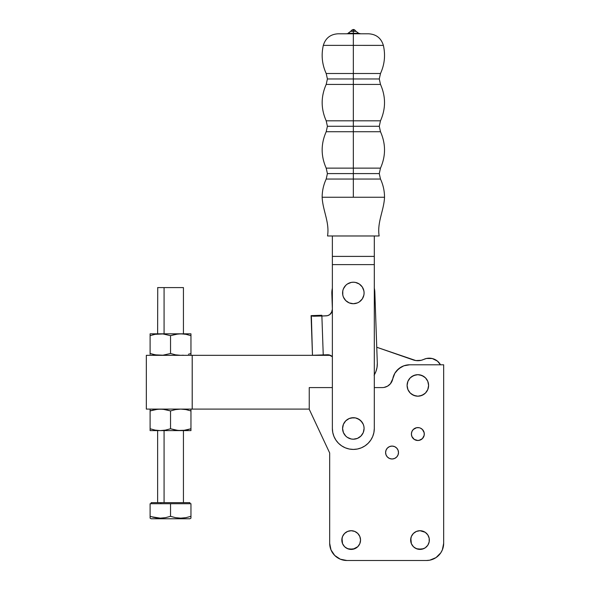 <?xml version="1.0" encoding="UTF-8"?>
<svg xmlns="http://www.w3.org/2000/svg" width="590" height="590" viewBox="0 0 590 590"><rect width="100%" height="100%" fill="white"/><g stroke="black" fill="none" stroke-linecap="round" stroke-linejoin="round"><path stroke-width="0.89" d="M185.12 430.25L178.151 430.479L170.532 428.775L165.48 430.11L160.318 430.604L155.155 430.11L150.103 428.775L150.103 430.604L190.961 430.604L190.961 429.527L190.961 430.604L150.103 430.604L150.103 428.775L155.148 430.11L150.103 428.775L150.103 410.92L150.103 428.775L155.155 430.11L160.318 430.604L165.48 430.11L170.532 428.775L170.532 410.92L162.914 409.224L157.722 409.224L150.103 410.92L155.148 409.585L160.318 409.099L165.48 409.585L170.532 410.92L170.532 428.775L175.591 430.11L180.747 430.604L185.916 430.11L190.961 428.775L190.961 410.92L185.916 409.585L180.747 409.099L175.591 409.585L170.532 410.92L175.591 409.585L180.747 409.099L185.916 409.585L190.961 410.92L190.961 409.224M190.238 429.011L190.961 428.775L190.961 429.527L190.961 409.593M150.103 410.92L150.103 409.099L150.103 410.92L152.618 410.161L150.103 410.92M183.35 409.224L185.142 409.453M150.103 409.585L150.103 410.161L150.103 409.585M188.446 410.161L185.909 409.585M190.961 410.92L190.238 410.684M187.421 429.793L188.446 429.535M190.961 428.775L183.35 430.479M192.2 409.099L192.2 355.328L146.335 355.328L146.335 409.099L192.2 409.099L192.2 355.328L192.2 409.099L309.249 409.099L192.222 409.099L192.222 355.328L146.335 355.328L146.335 409.099L192.2 409.099M440.516 364.79L437.419 361.095L432.271 358.536L426.518 358.469L421.238 360.291L415.884 360.571L376.752 347.252L413.273 359.937A13.976 13.976 0 0 0 423.775 359.391A12.906 12.906 0 0 1 440.516 364.79L437.419 361.095L432.271 358.536M330.4 355.328L192.222 355.328L330.4 355.328M183.343 355.202L180.747 355.328L183.343 355.202M188.446 354.258L190.961 353.506L188.446 354.258L190.961 353.506L190.961 354.251L190.961 353.506L188.446 354.258M190.961 354.826L190.961 333.822L178.151 333.947L170.532 335.651L170.532 353.506L175.584 354.841L180.747 355.328L175.584 354.841L170.532 353.506L170.532 335.651L162.914 333.947L155.148 334.316L160.318 333.822L190.961 333.822L190.961 334.899L190.961 334.316M157.722 355.202L155.148 354.841L162.914 355.202L170.532 353.506L162.914 355.202L157.714 355.202L152.611 354.258L155.148 354.841M185.916 334.316L190.961 335.651L185.909 334.316L180.747 333.822L185.909 334.316L190.961 335.651L190.961 334.891L190.961 335.651L185.916 334.316M190.961 353.506L190.961 335.651M150.103 354.258L150.103 335.651L155.148 334.316L150.103 335.651L150.103 353.506L155.93 354.974M150.826 335.415L150.103 335.651L150.103 333.822L150.103 335.651L150.103 333.822L162.914 333.947L170.532 335.651L175.584 334.316L180.747 333.822L150.103 333.822L150.103 334.899M152.611 354.258L150.826 353.742M155.148 334.316L157.714 333.947M152.618 334.891L153.643 334.633M155.155 334.316L155.944 334.176M429.181 541.893L429.358 540.071A9.359 9.359 0 0 1 420.006 549.423A9.359 9.359 0 0 1 410.647 540.071L411.363 536.487L413.391 533.456L416.422 531.428L420.006 530.712L425.206 532.291L427.787 534.872L429.181 538.242L429.181 541.893L427.787 545.263L425.206 547.845L421.828 549.246L416.422 548.715L413.391 546.687L411.363 543.648L410.832 538.242L410.832 541.893M360.357 541.893L360.542 540.071A9.359 9.359 0 0 1 351.183 549.423A9.359 9.359 0 0 1 341.831 540.071L342.539 536.487L344.567 533.456L347.606 531.428L351.183 530.712L354.767 531.428L357.798 533.456L359.826 536.487L360.542 540.071L359.826 543.648L357.798 546.687L353.012 549.246L347.606 548.715L344.567 546.687L342.539 543.648L342.008 538.242L342.008 541.893M398.501 452.537A6.453 6.453 0 0 1 392.048 458.991A6.453 6.453 0 0 1 385.595 452.537L386.089 450.067L387.483 447.98L389.577 446.578L392.048 446.084L394.518 446.578L396.613 447.98L398.007 450.067L398.501 452.537L398.007 455.008L396.613 457.103L394.518 458.496L392.048 458.991L389.577 458.496L387.483 457.103L386.089 455.008L385.595 452.537A6.453 6.453 0 0 1 392.048 446.084A6.453 6.453 0 0 1 398.501 452.537M412.491 430.457L413.295 429.483L411.894 431.578L411.4 434.041A6.453 6.453 0 0 1 417.853 427.588A6.453 6.453 0 0 1 424.306 434.041A6.453 6.453 0 0 1 417.853 440.494A6.453 6.453 0 0 1 411.4 434.041L411.894 436.512L414.269 439.41L417.853 440.494L420.323 440.007L419.114 440.369L422.418 438.606L424.18 435.302L424.18 432.787L422.418 429.483L423.222 430.457M428.606 385.44A10.753 10.753 0 0 0 417.853 374.687A10.753 10.753 0 0 0 407.1 385.44A10.753 10.753 0 0 1 417.853 374.687A10.753 10.753 0 0 1 428.606 385.44A10.753 10.753 0 0 1 417.853 396.192A10.753 10.753 0 0 1 407.1 385.44A10.753 10.753 0 0 0 417.853 396.192A10.753 10.753 0 0 0 428.606 385.44L427.787 389.555L425.456 393.043L421.968 395.374L417.853 396.192L413.738 395.374L410.249 393.043L407.919 389.555L407.1 385.44L407.919 381.324L410.249 377.836L413.738 375.506L417.853 374.687L421.968 375.506L425.456 377.836L427.787 381.324L428.606 385.44M391.465 382.291L390.388 383.802L392.763 378.824A17.206 17.206 0 0 1 409.674 364.79L403.833 365.815L398.693 368.757L394.85 373.271L392.763 378.824A10.753 10.753 0 0 1 382.195 387.593L374.303 387.593L382.195 387.593M309.249 387.593L332.369 387.593L309.249 387.593L309.249 409.312L309.249 387.593M426.459 560.5L346.883 560.5A17.206 17.206 0 0 1 329.677 543.294L329.677 452.965L309.249 409.312L329.677 452.965L329.677 543.294L330.99 549.88L334.722 555.463L340.297 559.187L346.883 560.5L426.459 560.5L429.815 560.168L436.017 557.602L440.76 552.852L442.353 549.88L443.665 543.294L443.665 364.79L443.665 543.294A17.206 17.206 0 0 1 426.459 560.5L429.815 560.168L436.017 557.602L433.038 559.187M409.674 364.79L443.665 364.79L409.674 364.79M389.061 385.115L390.388 383.802L387.534 386.17L384.053 387.431M415.382 428.082L416.599 427.713L413.295 429.483M419.114 427.713L416.599 427.713M403.833 365.815L401.134 367.061L396.576 370.844M394.85 373.271L393.567 375.955M330.99 549.88L332.576 552.852M334.722 555.463L340.297 559.187L346.883 560.5L343.528 560.168M440.76 552.852L442.353 549.88M427.787 545.263L426.622 546.687M425.206 547.845L421.828 549.246L418.177 549.246L423.583 548.715M413.391 546.687L412.226 545.263M412.226 534.872L413.391 533.456M414.807 532.291L416.422 531.428M426.622 533.456L427.787 534.872M358.963 545.263L357.798 546.687M356.382 547.845L353.012 549.246L349.361 549.246L354.767 548.715M344.567 546.687L343.41 545.263M343.41 534.872L344.567 533.456M345.991 532.291L347.606 531.428M357.798 533.456L358.963 534.872M387.483 457.103L386.686 456.122M388.463 447.176L389.577 446.578M394.518 446.578L395.632 447.176M396.613 447.98L398.007 450.067M438.621 555.463L436.017 557.602L438.621 555.463M396.613 457.103L398.007 455.008L396.613 457.103M387.483 447.98L386.089 450.067L387.483 447.98M349.361 549.246L345.991 547.845L349.361 549.246L353.012 549.246M356.382 532.291L354.767 531.428L356.382 532.291M418.177 549.246L414.807 547.845L418.177 549.246L421.828 549.246M425.206 532.291L423.583 531.428L425.206 532.291M342.539 536.487L341.831 540.071A9.359 9.359 0 0 1 351.183 530.712A9.359 9.359 0 0 1 360.542 540.071L360.357 538.242M410.832 538.242L410.647 540.071A9.359 9.359 0 0 1 420.006 530.712A9.359 9.359 0 0 1 429.358 540.071L429.181 538.242M411.879 376.501L415.758 374.893M419.955 374.893L423.827 376.501M423.827 394.378L419.955 395.986M415.758 395.986L411.879 394.378M422.418 429.483L420.323 428.082M353.344 179.05L326.196 179.05L380.484 179.05L353.344 179.05L353.344 173.593L327.406 173.593L353.344 173.593L353.344 179.05L326.196 179.05L380.484 179.05L353.344 179.05L353.344 197.252L353.344 179.05M353.344 131.74L326.196 131.74L380.484 131.74L353.344 131.74L353.344 126.275L327.406 126.275L353.344 126.275L353.344 131.74L326.196 131.74L380.484 131.74L353.344 131.74L353.344 168.135L380.484 168.135L326.196 168.135L353.344 168.135L353.344 131.74M353.344 84.422L326.196 84.422L380.491 84.422L353.344 84.422L353.344 78.964L327.413 78.964L353.344 78.964L353.344 84.422L326.196 84.422L380.491 84.422L353.344 84.422L353.344 120.817L380.484 120.817L326.196 120.817L353.344 120.817L353.344 84.422M351.817 30.142C353.639 29.301 353.646 29.301 351.832 30.12L353.344 30.12L353.344 31.366L353.344 30.142L351.817 30.142L350.6 31.366L353.344 31.366L353.344 78.964L379.274 78.964L353.344 78.964L379.274 78.964L353.344 78.964L353.344 73.507L380.491 73.507L326.196 73.507L353.344 73.507L353.344 45.378L323.32 45.378L353.344 45.378L323.32 45.378L353.344 45.378L353.344 33.8L337.967 33.8L353.344 33.8L353.344 33.298L358.683 33.298L353.344 33.298L353.344 31.366L356.087 31.366L358.683 33.298L360.704 33.8M353.344 126.275L379.274 126.282L353.344 126.275L353.344 120.817L380.484 120.817L326.196 120.817L353.344 120.817L353.344 126.275L379.274 126.282L327.406 126.275L353.344 126.275M353.344 173.593L379.274 173.593L353.344 173.593L353.344 168.135L380.484 168.135L326.196 168.135L353.344 168.135L353.344 173.593L379.274 173.593L327.406 173.593L353.344 173.593M351.242 303.511L353.336 303.717L349.221 302.899L345.733 300.568L343.402 297.08L342.79 295.059L342.79 290.863L343.402 288.849L345.733 285.361L347.363 284.019L351.242 282.418L353.336 282.212L355.438 282.418L359.31 284.019L362.282 286.991L363.882 290.863L364.089 292.965A10.753 10.753 0 0 0 353.336 282.212A10.753 10.753 0 0 0 342.584 292.965A10.753 10.753 0 0 1 353.336 282.212A10.753 10.753 0 0 1 364.089 292.965A10.753 10.753 0 0 1 353.336 303.717A10.753 10.753 0 0 1 342.584 292.965A10.753 10.753 0 0 0 353.336 303.717A10.753 10.753 0 0 0 364.089 292.965L363.882 295.059L362.282 298.938L359.31 301.903L360.94 300.568M364.089 428.451A10.753 10.753 0 0 0 353.336 417.698A10.753 10.753 0 0 0 342.584 428.451A10.753 10.753 0 0 1 353.336 417.698A10.753 10.753 0 0 1 364.089 428.451L363.882 426.356L364.089 428.451A10.753 10.753 0 0 1 353.336 439.203A10.753 10.753 0 0 1 342.584 428.451A10.753 10.753 0 0 0 353.336 439.203A10.753 10.753 0 0 0 364.089 428.451L363.27 432.566L360.94 436.054L362.275 434.424M322.155 197.252L353.344 197.252L322.155 197.252C322.708 210.379 329.736 222.437 327.531 235.963L379.149 235.963C376.944 222.437 383.972 210.379 384.525 197.252L353.344 197.252L384.525 197.252C383.972 210.379 376.944 222.437 379.149 235.963L327.531 235.963C329.736 222.437 322.708 210.379 322.155 197.252C322.177 190.887 323.519 184.825 326.196 179.05L327.406 173.593L326.196 168.135C320.82 156.003 320.82 143.872 326.196 131.74L327.406 126.275L326.196 120.817C320.827 108.685 320.827 96.553 326.196 84.422L327.413 78.964L326.196 73.507C322.074 64.458 321.115 55.077 323.32 45.378C325.533 38.144 330.415 34.286 337.967 33.8L337.967 33.8M353.344 29.5A2.154 2.154 0 0 1 354.87 30.142L353.344 30.142L354.856 30.12M379.149 235.963L377.873 235.963M375.8 235.963L374.311 235.963L374.303 428.451A20.967 20.967 0 0 1 353.336 449.418A20.967 20.967 0 0 1 332.369 428.451L332.369 235.963L374.311 235.978L332.369 235.978L332.369 264.622L374.311 264.622L374.311 256.399L332.369 256.399L374.311 256.399L374.311 235.978M345.983 33.8L353.344 33.298L348.004 33.298L350.6 31.366L356.087 31.366L354.87 30.142M384.525 197.252C384.51 190.887 383.161 184.825 380.484 179.05L379.274 173.593L380.484 168.135C385.86 156.003 385.86 143.872 380.484 131.74L379.274 126.282L380.484 120.817C385.86 108.685 385.86 96.553 380.491 84.422L379.274 78.964L380.491 73.507C384.614 64.458 385.572 55.084 383.367 45.386C381.155 38.144 376.273 34.286 368.721 33.8L339.139 33.8M353.344 33.8L368.721 33.8L353.344 33.8M353.344 45.378L383.367 45.386L353.344 45.378M353.344 73.507L326.196 73.507L353.344 73.507M353.344 78.964L327.413 78.964L353.344 78.964M374.303 428.451L373.898 432.544L372.71 436.475L370.771 440.103L368.16 443.282L364.981 445.885L361.36 447.825L357.429 449.02L353.336 449.418L349.243 449.02L345.312 447.825L341.684 445.885L338.505 443.282L335.902 440.103L333.962 436.475L332.767 432.544L332.369 428.451L332.369 264.622L374.311 264.622L374.303 428.451M362.275 422.477L359.31 419.512L355.431 417.904L357.452 418.517L360.94 420.847L363.27 424.335L363.882 426.356M353.336 417.698L349.221 418.517L345.733 420.847L349.221 418.517L351.234 417.904L355.431 417.904M342.79 426.356L342.584 428.451L343.402 424.335L345.733 420.847M345.733 436.054L347.363 437.389L345.733 436.054L343.402 432.566L342.584 428.451M353.336 303.717L357.452 302.899L353.336 303.717M364.981 445.885L361.36 447.825M357.429 449.02L353.336 449.418L349.243 449.02M360.94 436.054L357.452 438.385L353.336 439.203L351.234 438.997L347.363 437.389M359.31 301.903L357.452 302.899M311.373 315.93L312.471 355.283L327.516 354.76A6.453 6.453 0 0 1 332.369 356.714L328.778 354.841L323.239 354.907L321.882 316.011L312.678 316.166L311.092 315.635L313.533 316.225L321.882 316.011L321.838 315.259L311.092 315.635L312.471 355.283L323.239 354.907L321.882 316.011L327.413 315.694L329.707 314.647L331.425 312.811L332.384 309.19L331.425 312.811L331.978 311.675L329.707 314.647M374.311 288.185A21.506 21.506 0 0 1 374.834 292.212L377.305 363.138A21.506 21.506 0 0 1 374.303 374.864M331.846 293.709A21.506 21.506 0 0 1 332.369 288.185L331.846 293.709L332.369 308.762L331.846 293.709M332.369 309.905A6.453 6.453 0 0 1 326.159 315.856L321.882 316.011L321.838 315.259L321.867 316.011L321.838 315.259L311.092 315.635M374.274 288.038L374.834 292.212L377.305 363.138L377.032 367.349L375.955 371.42L374.097 375.211M327.413 315.694L326.159 315.856L327.413 315.694M332.303 310.451L331.978 311.675M327.516 354.76L328.778 354.841M164.079 502.65L164.079 430.604L164.079 502.65M164.079 333.822L164.079 287.588L157.626 287.588L164.079 287.588L164.079 333.822M189.892 503.72L189.892 502.65L160.856 502.65L160.856 503.72L160.856 502.65L151.18 502.65L151.18 503.72M150.103 518.035L150.103 516.331L150.103 518.16L151.18 518.78L160.856 518.78L160.318 518.16L165.466 517.666L170.532 516.331L170.532 503.72L190.961 503.72L190.961 516.331L185.902 517.666L180.732 518.16L185.902 517.666L190.961 516.331L190.961 503.72L170.532 503.72L170.532 516.331L175.577 517.666L180.747 518.16M160.399 518.16L161.328 518.138M157.825 518.042L158.762 518.109M152.891 517.157L153.341 517.275M152.618 517.091L153.643 517.349M150.103 517.091L150.103 503.72L170.532 503.72L150.103 503.72L150.103 516.331L155.133 517.659L160.318 518.16L151.298 516.715M180.732 518.16L175.577 517.666L170.532 516.331L165.466 517.666L160.318 518.16L160.856 518.78L189.892 518.78L190.961 518.16L190.961 517.091L190.961 518.035M161.483 518.131L160.34 518.16M156.623 517.902L155.163 517.666M190.961 516.331L190.961 517.091M151.342 518.78L189.847 518.78M151.342 502.65L189.847 502.65M183.438 333.822L183.438 287.588L164.079 287.588L183.409 287.588M157.737 287.588L157.626 333.822M157.626 502.65L157.626 430.604M183.438 502.65L183.438 430.604"/></g></svg>
